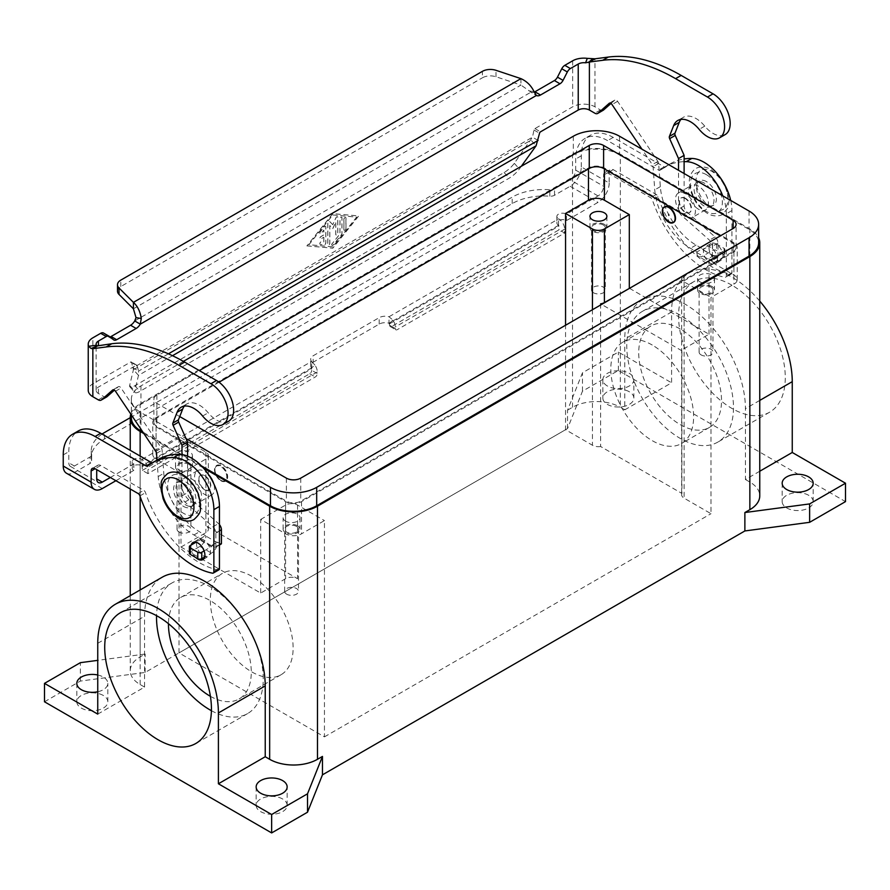<?xml version="1.0" encoding="UTF-8"?>
<svg xmlns="http://www.w3.org/2000/svg" width="890" height="890" viewBox="0 0 890 890"><rect width="100%" height="100%" fill="white"/><g stroke="black" fill="none" stroke-linecap="round" stroke-linejoin="round"><path stroke-width="0.67" stroke-dasharray="4.45 3.34" d="M680.906 119.427A25.365 14.641 60 0 1 683.375 117.28A25.365 14.641 60 0 1 704.747 126.135A24.23 13.995 -120 0 0 725.15 134.601M323.782 237.218L323.782 242.036L321.301 241.813A1.413 0.812 120 0 0 320.011 242.859A1.413 0.812 120 0 0 320.1 244.316A1.413 0.812 120 0 0 320.3 244.383L324.283 244.739A1.413 0.812 120 0 0 325.784 242.881L325.784 226.95A1.413 0.812 120 0 0 325.484 226.305A1.413 0.812 120 0 0 324.283 226.816L320.3 231.778A1.413 0.812 120 0 0 320.1 233.703A1.413 0.812 120 0 0 321.301 233.191L323.782 230.098L323.782 234.916L320.801 236.64A1.413 0.812 120 0 0 319.877 237.886A1.413 0.812 120 0 0 320.1 239.01A1.413 0.812 120 0 0 320.801 238.943L323.782 237.218L320.867 238.976A1.413 0.812 -60 0 1 320.155 239.054A1.413 0.812 -60 0 1 319.944 237.919A1.413 0.812 -60 0 1 320.867 236.673L323.849 234.949L323.849 230.132L321.368 233.236A1.413 0.812 -60 0 1 320.155 233.736A1.413 0.812 -60 0 1 320.367 231.812L324.349 226.861A1.413 0.812 -60 0 1 325.551 226.349A1.413 0.812 -60 0 1 325.851 226.994L325.851 242.914A1.413 0.812 -60 0 1 324.349 244.772L320.367 244.416A1.413 0.812 -60 0 1 320.155 244.361A1.413 0.812 -60 0 1 320.077 242.892A1.413 0.812 -60 0 1 321.368 241.858L323.849 242.069L323.849 237.252M343.907 229.62A1.413 0.812 120 0 0 344.207 230.265A1.413 0.812 120 0 0 345.287 229.887A1.413 0.812 120 0 0 345.91 228.474L345.91 218.117A1.413 0.812 120 0 0 345.609 217.471A1.413 0.812 120 0 0 344.53 217.85A1.413 0.812 120 0 0 343.907 219.274L343.907 229.62L343.974 219.307A1.413 0.812 -60 0 1 344.597 217.894A1.413 0.812 -60 0 1 345.676 217.516A1.413 0.812 -60 0 1 345.976 218.161L345.976 228.508A1.413 0.812 -60 0 1 345.353 229.932A1.413 0.812 -60 0 1 344.274 230.299A1.413 0.812 -60 0 1 343.974 229.653M332.749 214.957L356.668 217.082L332.749 246.819L308.841 244.694L332.749 214.957L356.734 217.127L332.816 246.853L308.908 244.728L332.816 215.002M306.85 245.84L332.749 248.143L358.659 215.936L332.749 213.633L306.916 245.885L332.816 213.667L358.726 215.97L332.816 248.188L306.916 245.885M332.259 243.448A1.413 0.812 120 0 0 332.048 245.384A1.413 0.812 120 0 0 333.249 244.872L341.426 234.715A1.413 0.812 120 0 0 341.916 233.425L341.916 217.772A1.413 0.812 120 0 0 341.627 217.127A1.413 0.812 120 0 0 340.547 217.505A1.413 0.812 120 0 0 339.924 218.918L339.924 233.914L332.326 243.493L339.991 233.948L339.991 218.951A1.413 0.812 -60 0 1 340.603 217.538A1.413 0.812 -60 0 1 341.693 217.16A1.413 0.812 -60 0 1 341.983 217.805L341.983 233.469A1.413 0.812 -60 0 1 341.482 234.749L333.316 244.906A1.413 0.812 -60 0 1 332.115 245.417A1.413 0.812 -60 0 1 332.326 243.493M332.749 224.669L329.578 221.432A1.413 0.812 120 0 0 329.478 221.354A1.413 0.812 120 0 0 328.388 221.732A1.413 0.812 120 0 0 327.776 223.145L327.776 244.383A1.413 0.812 120 0 0 328.065 245.028A1.413 0.812 120 0 0 329.155 244.65A1.413 0.812 120 0 0 329.767 243.226L329.767 225.548L332.749 228.585L335.741 222.1L335.741 234.337A1.413 0.812 120 0 0 336.031 234.982A1.413 0.812 120 0 0 337.121 234.604A1.413 0.812 120 0 0 337.733 233.191L337.733 217.394A1.413 0.812 120 0 0 337.444 216.748A1.413 0.812 120 0 0 335.93 217.761L332.749 224.669L335.997 217.805A1.413 0.812 -60 0 1 337.51 216.793A1.413 0.812 -60 0 1 337.8 217.438L337.8 233.225A1.413 0.812 -60 0 1 337.188 234.648A1.413 0.812 -60 0 1 336.097 235.016A1.413 0.812 -60 0 1 335.808 234.37L335.808 222.133L332.816 228.63L329.834 225.582L329.834 243.27A1.413 0.812 -60 0 1 329.211 244.683A1.413 0.812 -60 0 1 328.132 245.062A1.413 0.812 -60 0 1 327.843 244.416L327.843 223.19A1.413 0.812 -60 0 1 328.454 221.766A1.413 0.812 -60 0 1 329.545 221.388A1.413 0.812 -60 0 1 329.645 221.465L332.816 224.703M538.083 140.409L532.498 137.194L514.309 163.337A11.27 3.148 138.1 0 1 504.118 172.527L134.88 385.704A11.27 3.148 -41.9 0 1 129.851 386.827A11.27 3.148 -41.9 0 1 129.673 385.403L133.422 369.717L131.542 362.352A1.413 0.812 120 0 0 131.286 361.985A1.413 0.812 120 0 0 130.574 362.063L92.849 383.835A15.775 9.111 0 0 0 88.232 390.276M109.325 336.398L103.741 333.183L108.046 336.609A5.64 3.248 120 0 0 108.28 336.776A5.64 3.248 120 0 0 110.004 336.943M534.278 92.126A8.455 4.884 -60 0 1 530.796 92.26L536.37 95.486M106.355 397.085A5.64 3.248 60 0 1 103.874 396.651L98.434 393.502A7.888 4.55 180 0 1 96.12 390.276A7.888 4.55 180 0 1 98.434 387.061L136.159 365.278A1.413 0.812 -60 0 1 136.86 365.212A1.413 0.812 -60 0 1 137.116 365.579L138.584 371.052L133.011 367.837L532.498 137.194L533.967 130.018A1.413 0.812 -60 0 1 534.934 128.605L572.659 106.822A15.775 9.111 0 0 1 594.976 106.822L600.416 109.971A5.64 3.248 -120 0 0 602.886 110.404M168.421 353.831L138.584 371.052L138.484 375.358L133.422 369.717L531.041 140.153L536.091 145.793M684.11 173.528L684.11 205.968A5.64 3.248 60 0 0 687.058 212.109L715.026 236.918A5.64 3.248 -120 0 1 717.974 243.059L717.974 256.81A1.124 0.645 -120 0 1 717.184 257.277L713.991 255.43L714.392 256.298L724.104 250.691L724.104 257.132A2.815 1.624 0 0 0 724.927 255.975A2.815 1.624 0 0 0 724.104 254.829L716.539 250.457A2.815 1.624 0 0 0 712.545 250.457L702.833 256.064A8.455 4.884 120 0 1 698.606 256.487L710.164 263.151A8.455 4.884 -60 0 1 708.418 259.29L708.418 258.656L711.6 260.492A1.124 0.645 60 0 0 712.401 260.036L712.401 246.285A5.64 3.248 60 0 0 709.441 240.133L681.484 215.336A5.64 3.248 -120 0 1 678.525 209.183L678.525 170.302M724.104 250.691A2.815 1.624 180 0 0 724.927 249.534A2.815 1.624 180 0 0 724.104 248.388L716.539 244.016A2.815 1.624 180 0 0 712.545 244.016L702.833 249.623L702.433 248.755L696.859 251.981L690.484 248.299A50.719 29.281 60 0 1 654.751 189.87L653.071 166.675A2.815 1.624 -120 0 0 652.314 164.639L641.957 149.186M724.104 257.132L714.392 262.739A8.455 4.884 -60 0 1 710.164 263.151M696.859 251.981L696.859 252.615A8.455 4.884 120 0 0 698.606 256.487M610.974 103.474L614.801 100.103A2.815 1.624 60 0 1 614.946 99.992A2.815 1.624 60 0 1 617.593 101.338L657.899 161.424A2.815 1.624 60 0 1 658.644 163.46L660.335 186.644A50.719 29.281 -120 0 0 696.058 245.073L702.433 248.755M520.939 78.632L520.939 85.073L533.577 93.873M713.991 255.43L708.418 258.656M133.411 308.808L520.939 85.073L496.008 76.763A11.27 6.508 0 0 0 482.402 77.797L482.402 71.356M521.317 166.274L519.371 168.978A11.27 3.148 -41.9 0 1 509.169 178.167L139.941 391.344A11.27 3.148 138.1 0 1 134.913 392.468L129.851 386.827M117.502 291.164A11.27 6.508 180 0 1 120.806 286.558L482.402 77.797M157.018 460.108L158.209 476.539A50.719 29.281 -120 0 0 193.942 534.979L200.317 538.65L199.916 539.974L196.011 542.232M204.099 550.91L211.475 546.649L211.876 545.325L215.057 547.172A1.124 0.645 -120 0 0 215.858 546.705L215.858 532.954A5.64 3.248 -120 0 0 212.899 526.813L184.942 502.016A5.64 3.248 60 0 1 181.983 495.864L181.983 454.556M189.381 553.18A2.815 1.624 180 0 1 190.204 552.034L199.916 546.416A8.455 4.884 120 0 0 205.89 536.069L199.516 531.753A50.719 29.281 60 0 1 163.793 473.324L162.102 450.129A2.815 1.624 -120 0 0 161.357 448.093L121.051 388.018A2.815 1.624 -120 0 0 118.415 386.661A2.815 1.624 -120 0 0 118.259 386.772L114.432 390.143M221.198 544.001A1.124 0.645 60 0 1 220.642 543.946L217.449 542.11L217.449 542.744A8.455 4.884 -60 0 1 211.475 553.091L204.667 557.018M228.619 421.27A24.23 13.995 60 0 1 208.204 412.804A25.365 14.641 -120 0 0 186.844 403.949A25.365 14.641 -120 0 0 184.364 406.096M187.567 456.158L187.567 492.637A5.64 3.248 -120 0 0 190.516 498.789L218.484 523.587A5.64 3.248 60 0 1 219.441 524.599M211.876 545.325L217.449 542.11M200.317 538.65L205.89 535.435M172.504 355.711L138.484 375.358L134.735 391.044A11.27 3.148 138.1 0 0 134.913 392.468M717.385 259.224A9.868 5.696 60 0 1 715.337 263.74A9.868 5.696 60 0 1 707.739 261.104A9.868 5.696 60 0 1 703.434 251.169A9.868 5.696 60 0 1 705.47 246.663A9.868 5.696 60 0 1 713.079 249.3A9.868 5.696 60 0 1 717.385 259.224M709.007 247.954A9.868 5.696 -120 0 0 713.313 257.877A9.868 5.696 -120 0 0 720.911 260.525A9.868 5.696 -120 0 0 722.958 256.009A9.868 5.696 -120 0 0 718.653 246.085A9.868 5.696 -120 0 0 711.054 243.437A9.868 5.696 -120 0 0 709.007 247.954M196.534 543.835A9.868 5.696 60 0 1 198.57 539.318A9.868 5.696 60 0 1 206.168 541.954A9.868 5.696 60 0 1 210.474 551.889A9.868 5.696 60 0 1 208.438 556.395A9.868 5.696 60 0 1 200.84 553.758A9.868 5.696 60 0 1 196.534 543.835M191.216 545.003A9.868 5.696 -120 0 0 190.95 547.05A9.868 5.696 -120 0 0 195.911 557.63M808.643 495.285A15.497 8.944 0 0 0 791.744 493.349A15.497 8.944 0 0 0 782.177 501.615A15.497 8.944 0 0 0 786.716 507.945A15.497 8.944 0 0 0 803.614 509.881A15.497 8.944 0 0 0 813.182 501.615A15.497 8.944 0 0 0 808.643 495.285M607.392 386.004A15.497 8.944 180 0 1 602.853 379.674A15.497 8.944 180 0 1 612.42 371.408A15.497 8.944 180 0 1 629.308 373.344A15.497 8.944 180 0 1 633.847 379.674A15.497 8.944 180 0 1 624.279 387.94A15.497 8.944 180 0 1 607.392 386.004M629.308 391.756A15.497 8.944 0 0 0 612.42 389.82A15.497 8.944 0 0 0 602.853 398.086A15.497 8.944 0 0 0 607.392 404.405A15.497 8.944 0 0 0 624.279 406.352A15.497 8.944 0 0 0 633.847 398.086A15.497 8.944 0 0 0 629.308 391.756M97.744 674.987A15.497 8.944 180 0 1 103.285 677.045A15.497 8.944 180 0 1 107.824 683.375A15.497 8.944 180 0 1 97.744 691.764M103.285 695.457A15.497 8.944 0 0 0 86.386 693.51A15.497 8.944 0 0 0 76.818 701.787A15.497 8.944 0 0 0 81.357 708.106A15.497 8.944 0 0 0 98.256 710.053A15.497 8.944 0 0 0 107.824 701.787A15.497 8.944 0 0 0 103.285 695.457M282.608 798.986A15.497 8.944 0 0 0 265.721 797.051A15.497 8.944 0 0 0 256.153 805.317A15.497 8.944 0 0 0 260.692 811.647A15.497 8.944 0 0 0 277.58 813.582A15.497 8.944 0 0 0 287.147 805.317A15.497 8.944 0 0 0 282.608 798.986M221.276 480.533A9.022 5.207 -120 0 0 225.782 480.978A9.022 5.207 -120 0 0 227.172 473.758A9.022 5.207 -120 0 0 221.276 465.815A9.022 5.207 -120 0 0 216.771 465.37A9.022 5.207 -120 0 0 215.391 472.59A9.022 5.207 -120 0 0 221.276 480.533M220.876 480.767A9.022 5.207 -120 0 0 225.393 481.212A9.022 5.207 -120 0 0 226.772 473.992A9.022 5.207 -120 0 0 220.876 466.037A9.022 5.207 -120 0 0 216.37 465.592A9.022 5.207 -120 0 0 214.991 472.824A9.022 5.207 -120 0 0 220.876 480.767M208.56 474.637A14.084 8.132 -120 0 0 204.544 471.333A14.084 8.132 -120 0 0 197.491 470.632A14.084 8.132 -120 0 0 195.333 481.924A14.084 8.132 -120 0 0 204.544 494.339A14.084 8.132 -120 0 0 211.586 495.04A14.084 8.132 -120 0 0 213.656 483.448M191.55 478.831A14.084 8.132 60 0 1 201.507 496.086A14.084 8.132 60 0 1 198.592 502.539A14.084 8.132 60 0 1 191.55 501.838A14.084 8.132 60 0 1 182.35 489.422A14.084 8.132 60 0 1 184.508 478.141A14.084 8.132 60 0 1 191.55 478.831M185.965 505.064A14.084 8.132 -120 0 0 193.019 505.765A14.084 8.132 -120 0 0 195.934 499.312A14.084 8.132 -120 0 0 185.965 482.057A14.084 8.132 -120 0 0 178.923 481.357A14.084 8.132 -120 0 0 176.765 492.648A14.084 8.132 -120 0 0 185.965 505.064M183.574 506.443A14.084 8.132 -120 0 0 190.627 507.144A14.084 8.132 -120 0 0 192.785 495.852A14.084 8.132 -120 0 0 183.574 483.437A14.084 8.132 -120 0 0 176.532 482.736A14.084 8.132 -120 0 0 174.373 494.028A14.084 8.132 -120 0 0 183.574 506.443M220.876 480.311A8.455 4.884 -120 0 0 225.103 480.722A8.455 4.884 -120 0 0 226.405 473.947A8.455 4.884 -120 0 0 220.876 466.505A8.455 4.884 -120 0 0 216.648 466.082A8.455 4.884 -120 0 0 215.358 472.857A8.455 4.884 -120 0 0 220.876 480.311M220.842 480.333A8.455 4.884 -120 0 0 225.07 480.745A8.455 4.884 -120 0 0 226.36 473.97A8.455 4.884 -120 0 0 220.842 466.527A8.455 4.884 -120 0 0 216.615 466.104A8.455 4.884 -120 0 0 215.313 472.879A8.455 4.884 -120 0 0 220.842 480.333M204.9 475.727A8.455 4.884 60 0 1 210.418 483.181A8.455 4.884 60 0 1 209.128 489.956A8.455 4.884 60 0 1 204.9 489.533A8.455 4.884 60 0 1 199.371 482.08A8.455 4.884 60 0 1 200.673 475.305A8.455 4.884 60 0 1 204.9 475.727M204.544 489.745A8.455 4.884 -120 0 0 208.772 490.156A8.455 4.884 -120 0 0 210.062 483.381A8.455 4.884 -120 0 0 204.544 475.939A8.455 4.884 -120 0 0 200.317 475.516A8.455 4.884 -120 0 0 199.015 482.291A8.455 4.884 -120 0 0 204.544 489.745M664.418 206.925A9.022 5.207 -120 0 0 663.284 214.212A9.022 5.207 -120 0 0 669.124 221.977A9.022 5.207 -120 0 0 673.43 222.533M685.456 193.675A14.084 8.132 -120 0 0 678.414 192.985A14.084 8.132 -120 0 0 676.255 204.266A14.084 8.132 -120 0 0 685.456 216.682A14.084 8.132 -120 0 0 692.509 217.383A14.084 8.132 -120 0 0 694.667 206.091A14.084 8.132 -120 0 0 685.456 193.675M698.45 209.183A14.084 8.132 60 0 1 689.249 196.768A14.084 8.132 60 0 1 691.408 185.476A14.084 8.132 60 0 1 698.45 186.177A14.084 8.132 60 0 1 708.418 203.432A14.084 8.132 60 0 1 705.492 209.884A14.084 8.132 60 0 1 698.45 209.183M704.035 182.951A14.084 8.132 -120 0 0 696.981 182.261A14.084 8.132 -120 0 0 694.823 193.553A14.084 8.132 -120 0 0 704.035 205.968A14.084 8.132 -120 0 0 711.077 206.658A14.084 8.132 -120 0 0 713.991 200.217A14.084 8.132 -120 0 0 704.035 182.951M706.426 181.571A14.084 8.132 -120 0 0 699.373 180.881A14.084 8.132 -120 0 0 697.215 192.173A14.084 8.132 -120 0 0 706.426 204.589A14.084 8.132 -120 0 0 713.469 205.279A14.084 8.132 -120 0 0 715.627 193.987A14.084 8.132 -120 0 0 706.426 181.571M669.124 207.715A8.455 4.884 -120 0 0 664.897 207.292A8.455 4.884 -120 0 0 663.595 214.067A8.455 4.884 -120 0 0 669.124 221.521A8.455 4.884 -120 0 0 673.352 221.933A8.455 4.884 -120 0 0 674.642 215.158A8.455 4.884 -120 0 0 669.124 207.715M669.158 221.499A8.455 4.884 60 0 1 663.64 214.045A8.455 4.884 60 0 1 664.93 207.27A8.455 4.884 60 0 1 669.158 207.693A8.455 4.884 60 0 1 674.687 215.135A8.455 4.884 60 0 1 673.385 221.91A8.455 4.884 60 0 1 669.158 221.499M685.1 198.481A8.455 4.884 -120 0 0 680.872 198.07A8.455 4.884 -120 0 0 679.582 204.845A8.455 4.884 -120 0 0 685.1 212.287A8.455 4.884 -120 0 0 689.327 212.71A8.455 4.884 -120 0 0 690.629 205.935A8.455 4.884 -120 0 0 685.1 198.481M685.456 198.281A8.455 4.884 -120 0 0 681.228 197.858A8.455 4.884 -120 0 0 679.938 204.633A8.455 4.884 -120 0 0 685.456 212.087A8.455 4.884 -120 0 0 689.683 212.499A8.455 4.884 -120 0 0 690.985 205.724A8.455 4.884 -120 0 0 685.456 198.281M286.669 594.175A6.931 4.005 180 0 1 284.644 591.338A6.931 4.005 180 0 1 288.927 587.645A6.931 4.005 180 0 1 296.481 588.513A6.931 4.005 180 0 1 298.506 591.338A6.931 4.005 180 0 1 294.223 595.043A6.931 4.005 180 0 1 286.669 594.175M296.481 526.391A6.931 4.005 0 0 0 288.927 525.523A6.931 4.005 0 0 0 284.644 529.216A6.931 4.005 0 0 0 286.669 532.053A6.931 4.005 0 0 0 294.223 532.921A6.931 4.005 0 0 0 298.506 529.216A6.931 4.005 0 0 0 296.481 526.391M297.549 525.768A8.455 4.884 0 0 0 288.338 524.711A8.455 4.884 0 0 0 283.12 529.216A8.455 4.884 0 0 0 285.601 532.676A8.455 4.884 0 0 0 294.812 533.733A8.455 4.884 0 0 0 300.03 529.216A8.455 4.884 0 0 0 297.549 525.768M285.601 521.173A8.455 4.884 180 0 1 283.12 517.713A8.455 4.884 180 0 1 288.338 513.207A8.455 4.884 180 0 1 297.549 514.264A8.455 4.884 180 0 1 300.03 517.713A8.455 4.884 180 0 1 294.812 522.23A8.455 4.884 180 0 1 285.601 521.173M593.519 292.777A6.931 4.005 180 0 1 591.494 289.94A6.931 4.005 180 0 1 595.777 286.246A6.931 4.005 180 0 1 603.331 287.114A6.931 4.005 180 0 1 605.356 289.94A6.931 4.005 180 0 1 601.073 293.644A6.931 4.005 180 0 1 593.519 292.777M603.331 224.992A6.931 4.005 0 0 0 595.777 224.124A6.931 4.005 0 0 0 591.494 227.818A6.931 4.005 0 0 0 593.519 230.655A6.931 4.005 0 0 0 601.073 231.522A6.931 4.005 0 0 0 605.356 227.818A6.931 4.005 0 0 0 603.331 224.992M604.399 224.369A8.455 4.884 0 0 0 595.188 223.312A8.455 4.884 0 0 0 589.97 227.818A8.455 4.884 0 0 0 592.451 231.278A8.455 4.884 0 0 0 601.662 232.335A8.455 4.884 0 0 0 606.88 227.818A8.455 4.884 0 0 0 604.399 224.369M701.12 354.899A6.931 4.005 180 0 1 699.095 352.062A6.931 4.005 180 0 1 703.367 348.368A6.931 4.005 180 0 1 710.921 349.236A6.931 4.005 180 0 1 712.957 352.062A6.931 4.005 180 0 1 708.674 355.766A6.931 4.005 180 0 1 701.12 354.899M710.921 287.114A6.931 4.005 0 0 0 703.367 286.246A6.931 4.005 0 0 0 699.095 289.94A6.931 4.005 0 0 0 701.12 292.777A6.931 4.005 0 0 0 708.674 293.644A6.931 4.005 0 0 0 712.957 289.94A6.931 4.005 0 0 0 710.921 287.114M712 286.491A8.455 4.884 0 0 0 702.789 285.434A8.455 4.884 0 0 0 697.571 289.94A8.455 4.884 0 0 0 700.041 293.389A8.455 4.884 0 0 0 709.252 294.457A8.455 4.884 0 0 0 714.481 289.94A8.455 4.884 0 0 0 712 286.491M700.041 281.885A8.455 4.884 180 0 1 697.571 278.437A8.455 4.884 180 0 1 702.789 273.931A8.455 4.884 180 0 1 712 274.988A8.455 4.884 180 0 1 714.481 278.437A8.455 4.884 180 0 1 709.252 282.942A8.455 4.884 180 0 1 700.041 281.885M179.079 532.053A6.931 4.005 180 0 1 177.043 529.227A6.931 4.005 180 0 1 181.326 525.523A6.931 4.005 180 0 1 188.88 526.391A6.931 4.005 180 0 1 190.905 529.227A6.931 4.005 180 0 1 186.633 532.921A6.931 4.005 180 0 1 179.079 532.053M188.88 464.269A6.931 4.005 0 0 0 181.326 463.401A6.931 4.005 0 0 0 177.043 467.105A6.931 4.005 0 0 0 179.079 469.931A6.931 4.005 0 0 0 186.633 470.799A6.931 4.005 0 0 0 190.905 467.105A6.931 4.005 0 0 0 188.88 464.269M189.959 463.646A8.455 4.884 0 0 0 180.748 462.589A8.455 4.884 0 0 0 175.519 467.105A8.455 4.884 0 0 0 178 470.554A8.455 4.884 0 0 0 187.212 471.611A8.455 4.884 0 0 0 192.429 467.105A8.455 4.884 0 0 0 189.959 463.646M178 459.051A8.455 4.884 180 0 1 175.519 455.602A8.455 4.884 180 0 1 180.748 451.085A8.455 4.884 180 0 1 189.959 452.142A8.455 4.884 180 0 1 192.429 455.602A8.455 4.884 180 0 1 187.212 460.108A8.455 4.884 180 0 1 178 459.051M211.408 710.698A75.461 43.566 -120 0 0 247.609 713.569A75.461 43.566 -120 0 0 259.179 653.104A75.461 43.566 -120 0 0 209.884 586.599A75.461 43.566 -120 0 0 172.148 582.861A75.461 43.566 -120 0 0 156.54 615.658M210.407 696.336A58.551 33.809 -120 0 0 239.154 698.928A58.551 33.809 -120 0 0 248.132 652.003A58.551 33.809 -120 0 0 209.884 600.405A58.551 33.809 -120 0 0 180.603 597.513A58.551 33.809 -120 0 0 168.477 623.701M251.725 576.253A58.551 33.809 -120 0 0 222.444 573.349A58.551 33.809 -120 0 0 213.466 620.274A58.551 33.809 -120 0 0 251.725 671.872A58.551 33.809 -120 0 0 281.006 674.776A58.551 33.809 -120 0 0 289.973 627.851A58.551 33.809 -120 0 0 251.725 576.253M680.116 315.116A75.461 43.566 -120 0 0 642.391 311.378A75.461 43.566 -120 0 0 630.821 371.842A75.461 43.566 -120 0 0 680.116 438.347A75.461 43.566 -120 0 0 717.852 442.085A75.461 43.566 -120 0 0 729.422 381.61A75.461 43.566 -120 0 0 680.116 315.116M731.925 285.201A75.461 43.566 -120 0 0 694.189 281.463A75.461 43.566 -120 0 0 682.63 341.938A75.461 43.566 -120 0 0 731.925 408.432A75.461 43.566 -120 0 0 769.661 412.17A75.461 43.566 -120 0 0 781.22 351.706A75.461 43.566 -120 0 0 731.925 285.201M652.225 345.02A58.551 33.809 -120 0 0 622.944 342.127A58.551 33.809 -120 0 0 613.966 389.041A58.551 33.809 -120 0 0 652.225 440.65A58.551 33.809 -120 0 0 681.506 443.543A58.551 33.809 -120 0 0 690.473 396.628A58.551 33.809 -120 0 0 652.225 345.02M680.116 328.922A58.551 33.809 -120 0 0 650.846 326.018A58.551 33.809 -120 0 0 641.868 372.943A58.551 33.809 -120 0 0 680.116 424.541A58.551 33.809 -120 0 0 709.397 427.445A58.551 33.809 -120 0 0 718.375 380.52A58.551 33.809 -120 0 0 680.116 328.922M624.769 409.834L671.594 382.8L671.594 311.99L624.769 339.023L624.769 409.834L620.341 407.286L620.341 154.192L749.858 228.975A33.82 19.524 180 0 1 758.636 237.775M759.76 471.233L745.431 479.51L745.431 408.688A85.329 49.262 -120 0 0 708.195 322.814A85.329 49.262 -120 0 0 642.435 299.963A85.329 49.262 -120 0 0 624.769 339.023M759.76 301.076A85.329 49.262 -120 0 0 689.26 272.93A85.329 49.262 -120 0 0 671.594 311.99M44.5 701.787L80.367 681.073L145.126 672.451L567.542 428.568L582.483 391.177L618.35 370.474L845.5 501.615M745.431 479.51L749.858 482.057A33.82 19.524 180 0 1 759.76 495.864M567.542 428.568L567.542 410.157L582.483 372.776L618.35 352.062L671.594 382.8M567.542 410.157L572.526 407.286A33.82 19.524 180 0 1 620.341 407.286M97.744 714.114L144.569 687.08L144.569 616.258A85.329 49.262 60 0 1 162.236 577.198M203.287 467.895L143.902 433.608M144.569 687.08L140.142 684.521A33.82 19.524 180 0 1 130.24 670.726A33.82 19.524 180 0 1 140.142 656.92L145.126 654.039L97.744 660.358M629.508 288.327L709.007 334.228L684.11 348.613A8.455 4.884 0 0 0 681.918 350.805L681.918 493.449L600.616 446.513L600.616 305.014M681.918 350.805L601.607 304.436M180.993 547.05L205.89 532.676A8.455 4.884 0 0 0 208.371 529.227A8.455 4.884 0 0 0 205.89 525.768L297.549 578.689A8.455 4.884 0 0 0 285.601 578.689L260.692 593.074L180.993 547.05L180.993 473.424L205.89 459.051A8.455 4.884 0 0 0 208.371 455.602A8.455 4.884 0 0 0 205.89 452.142L179.001 436.612L179.001 652.893L324.45 736.864L324.45 520.594L301.532 533.822A11.27 6.508 180 0 1 285.601 533.822L260.692 519.449L260.692 593.074M600.616 446.513A8.455 4.884 180 0 1 592.451 445.245L565.551 429.714L565.551 325.262M709.007 334.228L709.007 260.603L733.916 274.988A11.27 6.508 180 0 1 737.22 279.594A11.27 6.508 180 0 1 733.916 284.188L710.999 297.416L710.999 513.697L684.11 498.166A8.455 4.884 180 0 1 681.629 494.718A8.455 4.884 180 0 1 681.918 493.449M733.916 242.781L604.399 167.999A11.27 6.508 0 0 0 588.468 167.999L156.084 417.632A11.27 6.508 0 0 0 152.78 422.238A11.27 6.508 0 0 0 156.084 426.833L285.601 501.615A11.27 6.508 0 0 0 301.532 501.615L733.916 251.981A11.27 6.508 0 0 0 737.22 247.376A11.27 6.508 0 0 0 733.916 242.781L733.916 274.988M180.993 473.424L156.084 459.051A11.27 6.508 180 0 1 152.78 454.445A11.27 6.508 180 0 1 156.084 449.851L179.001 436.612M260.692 519.449L285.601 505.064A8.455 4.884 180 0 1 297.549 505.064L324.45 520.594M709.007 260.603L684.11 274.988A8.455 4.884 0 0 0 681.629 278.437A8.455 4.884 0 0 0 684.11 281.885L710.999 297.416M565.551 429.714L179.001 652.893M131.364 417.632A32.685 18.868 180 0 1 140.943 404.294L573.316 154.66A32.685 18.868 180 0 1 619.551 154.66L749.057 229.431A32.685 18.868 180 0 1 758.636 242.781M219.051 382.199L156.874 418.089A10.146 5.852 0 0 0 153.903 422.238A10.146 5.852 0 0 0 156.874 426.377L286.391 501.148A10.146 5.852 0 0 0 300.742 501.148L733.126 251.514A10.146 5.852 0 0 0 736.097 247.376A10.146 5.852 0 0 0 733.126 243.237L720.366 235.872M179.736 416.565L156.874 403.37A10.146 5.852 180 0 1 153.903 399.232A10.146 5.852 180 0 1 156.874 395.082L199.327 370.585M183.373 361.385L140.943 385.882A32.685 18.868 0 0 0 131.364 399.232A32.685 18.868 0 0 0 140.943 412.571L186.043 438.614M201.385 465.882L142.889 432.106M324.45 736.864L710.999 513.697M130.797 414.084A33.82 19.524 180 0 1 140.142 403.826L572.526 154.192A33.82 19.524 180 0 1 620.341 154.192M80.367 681.073L80.367 662.672M145.126 672.451L145.126 654.039M582.483 391.177L582.483 372.776M618.35 370.474L618.35 352.062M314.915 365.089L311.611 361.451L311.711 370.307L317.296 373.533L317.296 371.976A8.455 4.884 -120 0 0 314.915 365.089L311.611 367.893A8.455 4.884 180 0 1 310.688 365.679A8.455 4.884 180 0 1 313.158 362.23L313.158 355.778L379.185 317.663A8.455 4.884 0 0 1 388.997 316.773L392.891 320.066A8.455 4.884 60 0 1 395.271 326.953L395.271 328.51A2.815 1.624 -60 0 0 395.85 329.801A2.815 1.624 -60 0 0 397.263 329.656L564.638 233.024L559.053 229.809L391.689 326.441A2.815 1.624 -60 0 1 390.276 326.574A2.815 1.624 -60 0 1 389.686 325.284L388.997 323.215A8.455 4.884 0 0 0 379.185 324.105L313.158 362.23M115.9 480.711L133.834 470.365L133.834 463.924A5.64 3.248 180 0 1 132.176 461.621A5.64 3.248 180 0 1 135.658 458.606A5.64 3.248 180 0 1 141.799 459.318L141.955 459.407A8.455 4.884 60 0 1 147.929 469.753L147.929 473.614L315.305 376.982A2.815 1.624 120 0 0 317.296 373.533M147.929 473.614L142.356 470.387L141.799 459.318M142.356 470.387L309.72 373.755A2.815 1.624 120 0 0 311.711 370.307M141.955 459.407L311.611 361.451A8.455 4.884 180 0 1 310.688 359.237A8.455 4.884 180 0 1 313.158 355.778M66.494 473.246A15.775 9.111 120 0 0 74.393 472.468L90.001 463.456L90.001 457.015L74.393 466.026A7.888 4.55 -60 0 1 70.444 466.416A7.888 4.55 -60 0 1 68.808 462.811L68.808 451.686A45.09 26.032 60 0 1 78.142 431.049M152.134 462.922A2.815 1.624 -120 0 0 153.102 462.867A2.815 1.624 -120 0 0 153.225 462.789A112.718 65.081 60 0 1 157.897 459.607M218.862 569.856A2.815 1.624 60 0 1 218.083 569.956A84.539 48.805 60 0 1 145.526 492.671A2.815 1.624 -120 0 0 143.724 490.334L100.692 465.492A5.64 3.248 -120 0 0 97.867 465.214A5.64 3.248 -120 0 0 96.71 467.795L96.71 469.631M102.05 434.064A45.09 26.032 0 0 0 91.236 450.974A45.09 26.032 0 0 0 91.603 454.301A5.64 3.248 180 0 1 91.648 454.712A5.64 3.248 180 0 1 90.001 457.015M730.701 200.428A39.449 22.773 60 0 1 731.925 210.563L731.925 272.685A2.815 1.624 60 0 1 731.346 273.975A2.815 1.624 60 0 1 730.557 274.087A84.539 48.805 60 0 1 657.999 196.79A2.815 1.624 -120 0 0 656.208 194.465L613.165 169.612A5.64 3.248 -120 0 0 610.351 169.334A5.64 3.248 -120 0 0 609.183 171.915L609.183 183.029L581.292 166.931A15.775 9.111 120 0 1 570.134 186.255L554.526 195.266A5.64 3.248 0 0 1 549.82 196.189A45.09 26.032 180 0 0 512.184 203.599L104.442 439.015A45.09 26.032 0 0 0 91.236 457.427A45.09 26.032 0 0 0 91.603 460.742A5.64 3.248 180 0 1 91.648 461.154A5.64 3.248 180 0 1 90.001 463.456M133.834 470.365A5.64 3.248 180 0 1 132.176 468.062A5.64 3.248 180 0 1 135.658 465.058A5.64 3.248 180 0 1 141.799 465.759M110.316 477.496L133.834 463.924M609.183 183.029A15.775 9.111 -60 0 1 598.024 202.364L566.474 220.575A5.64 3.248 0 0 0 560.333 219.874A5.64 3.248 0 0 0 556.862 222.878A5.64 3.248 0 0 0 558.508 225.181L559.053 229.809M130.24 417.677L512.184 197.157A45.09 26.032 180 0 1 549.82 189.748A5.64 3.248 0 0 0 554.526 188.825L570.134 179.813A7.888 4.55 -60 0 0 575.708 170.146L575.708 159.032A45.09 26.032 60 0 1 585.053 138.384A45.09 26.032 60 0 1 607.592 140.62L658.6 170.068A2.815 1.624 -120 0 0 660.013 170.213A2.815 1.624 -120 0 0 660.124 170.135A112.718 65.081 60 0 1 664.797 166.942A112.718 65.081 60 0 1 684.11 161.68M558.653 225.259L388.997 323.215L388.997 316.773L558.653 218.818A8.455 4.884 -120 0 1 564.638 229.175L564.638 233.024M722.725 195.822A39.449 22.773 60 0 1 726.351 213.789L726.351 275.911A2.815 1.624 60 0 1 725.762 277.202A2.815 1.624 60 0 1 724.983 277.302A84.539 48.805 60 0 1 652.426 200.016A2.815 1.624 -120 0 0 650.635 197.68L607.592 172.838A5.64 3.248 -120 0 0 604.777 172.549A5.64 3.248 -120 0 0 603.609 175.13L603.609 186.255A7.888 4.55 120 0 1 598.024 195.922L566.474 214.134A5.64 3.248 0 0 0 560.333 213.422A5.64 3.248 0 0 0 556.862 216.437A5.64 3.248 0 0 0 558.508 218.729L558.653 218.818M581.292 166.931L581.292 155.806A45.09 26.032 60 0 1 590.626 135.169A45.09 26.032 60 0 1 613.165 137.405L664.174 166.853A2.815 1.624 -120 0 0 665.587 166.986A2.815 1.624 -120 0 0 665.709 166.908A112.718 65.081 60 0 1 670.381 163.727A112.718 65.081 60 0 1 684.11 158.965M566.474 220.575L566.474 214.134M704.747 126.135L699.162 129.35M92.849 383.835L92.849 337.822M134.713 320.945L530.796 92.26M572.659 60.809L572.659 106.822M702.833 249.623L714.392 256.298M713.991 256.064L702.433 249.389M696.859 252.615L708.418 259.29M714.392 262.739L702.833 256.064M594.976 106.822L594.976 58.807M528.827 90.847L534.078 91.692M533.967 130.018L539.551 133.233M534.934 128.605L540.508 131.831M600.416 109.971L594.843 113.197M684.11 205.968L678.525 209.183M687.058 212.109L681.484 215.336M715.026 236.918L709.441 240.133M717.974 243.059L712.401 246.285M717.974 256.81L712.401 260.036M717.184 257.277L711.6 260.492M696.058 245.073L690.484 248.299M660.335 186.644L654.751 189.87M658.644 163.46L653.071 166.675M657.899 161.424L652.314 164.639M617.593 101.338L612.02 104.564M614.801 100.103L609.539 103.129M496.008 76.763L496.008 70.321M712.545 244.016L712.545 250.457M716.539 244.016L716.539 250.457M724.104 248.388L724.104 254.829M504.118 172.527L509.169 178.167M514.309 163.337L519.371 168.978M120.806 286.558L120.806 280.116M131.542 362.352L137.116 365.579M98.434 393.502L98.434 387.061M200.317 539.284L211.876 545.959M211.475 546.649L199.916 539.974M217.449 542.744L205.89 536.069M199.916 546.416L211.475 553.091M202.62 416.031L208.204 412.804M181.983 495.864L187.567 492.637M184.942 502.016L190.516 498.789M212.899 526.813L218.484 523.587M215.858 532.954L219.441 530.885M215.858 546.705L219.441 544.635M215.057 547.172L220.642 543.946M193.942 534.979L199.516 531.753M158.209 476.539L163.793 473.324M156.529 453.355L162.102 450.129M155.783 451.319L161.357 448.093M115.478 391.233L121.051 388.018M113.008 389.809L118.259 386.772M98.3 399.866L103.874 396.651M190.204 545.592L190.204 552.034M108.046 336.609L113.62 339.835M130.574 362.063L136.159 365.278M129.673 385.403L134.735 391.044M134.88 385.704L139.941 391.344M183.574 476.528A22.539 13.016 -120 0 0 167.643 485.74A22.539 13.016 -120 0 0 183.574 513.341A22.539 13.016 -120 0 0 199.516 504.141A22.539 13.016 -120 0 0 183.574 476.528M712 208.26A22.539 13.016 -120 0 0 727.942 199.06A22.539 13.016 -120 0 0 712 171.447A22.539 13.016 -120 0 0 696.058 180.659A22.539 13.016 -120 0 0 712 208.26M706.426 174.674A22.539 13.016 -120 0 0 690.484 183.874A22.539 13.016 -120 0 0 706.426 211.486A22.539 13.016 -120 0 0 722.357 202.286A22.539 13.016 -120 0 0 706.426 174.674M759.76 400.411L745.431 408.688M97.744 643.292L144.569 616.258M140.142 684.521L140.142 589.959M140.142 496.475L140.142 456.058M592.451 309.731L592.451 445.245M604.399 167.999L604.399 168.922M205.89 459.051L205.89 532.676M205.89 452.142L205.89 525.768M297.549 505.064L297.549 578.689M684.11 274.988L684.11 348.613M684.11 281.885L684.11 498.166M285.601 505.064L285.601 578.689M588.468 167.999L588.468 168.922M156.084 417.632L156.084 449.851M285.601 501.615L285.601 533.822M301.532 501.615L301.532 533.822M749.057 211.03L749.057 229.431M619.551 136.248L619.551 154.66M733.126 251.514L733.126 243.237M156.874 395.082L156.874 418.089M156.874 403.37L156.874 426.377M286.391 478.141L286.391 501.148M300.742 478.141L300.742 501.148M573.316 136.248L573.316 154.66M140.943 385.882L140.943 404.294M140.943 412.571L140.943 429.191M156.084 426.833L156.084 459.051M733.916 251.981L733.916 284.188M749.858 482.057L749.858 228.975M572.526 407.286L572.526 154.192M140.142 656.92L140.142 403.826M317.296 371.976L147.929 469.753M142.356 466.538L311.711 368.749M311.611 367.893L141.955 465.848M309.72 373.755L315.305 376.982M102.283 488.577L74.393 472.468M74.393 466.026L68.808 462.811M212.499 573.182L218.083 569.956M139.941 495.886L145.526 492.671M138.15 493.561L143.724 490.334M96.71 467.795L100.692 465.492M63.235 454.901L68.808 451.686M147.64 466.015L153.225 462.789M91.603 460.742L91.603 454.301M104.442 439.015L104.442 432.573M570.134 186.255L598.024 202.364M512.184 203.599L512.184 197.157M389.531 323.281L392.891 320.066M389.686 323.738L559.053 225.949M564.638 229.175L395.271 326.953M391.689 326.441L397.263 329.656M389.686 325.284L395.271 328.51M379.185 324.105L379.185 317.663M598.024 195.922L570.134 179.813M558.508 225.181L558.508 218.729M575.708 170.146L603.609 186.255M730.557 274.087L724.983 277.302M731.925 272.685L726.351 275.911M657.999 196.79L652.426 200.016M656.208 194.465L650.635 197.68M613.165 169.612L607.592 172.838M609.183 171.915L603.609 175.13M613.165 137.405L607.592 140.62M581.292 155.806L575.708 159.032M664.174 166.853L658.6 170.068M665.709 166.908L660.124 170.135M731.925 210.563L726.351 213.789M554.526 195.266L554.526 188.825M549.82 196.189L549.82 189.748M714.114 256.32L702.555 249.645M677.802 120.495L683.375 117.28M717.74 257.332L712.167 260.548M609.372 103.207L614.946 99.992M724.927 249.534L724.927 255.975M96.12 390.276L96.12 344.263M186.844 403.949L181.26 407.175M219.441 545.014L215.625 547.228M118.415 386.661L112.83 389.887M113.853 339.991L108.28 336.776M136.86 365.212L131.286 361.985M720.466 177.922L711.188 169.645C703.078 164.672 695.824 168.199 695.969 168.533C695.802 168.032 688.838 173.316 689.327 182.372C690.351 195.555 696.325 205.868 707.239 213.288C715.349 218.261 722.602 214.735 722.457 214.412L727.664 208.327L729.099 200.561L726.574 188.502M715.337 263.74L720.911 260.525M198.57 539.318L192.996 542.533M782.177 483.214L782.177 501.615M602.853 379.674L602.853 398.086M76.818 683.375L76.818 701.787M256.153 786.905L256.153 805.317M211.586 495.04L198.592 502.539M193.019 505.765L190.627 507.144M678.414 192.985L691.408 185.476M696.981 182.261L699.373 180.881M284.644 591.338L284.644 529.216M283.12 529.216L283.12 517.713M591.494 289.94L591.494 227.818M589.97 227.818L589.97 216.315M699.095 352.062L699.095 289.94M697.571 289.94L697.571 278.437M177.043 529.227L177.043 467.105M175.519 467.105L175.519 455.602M120.339 612.776L172.148 582.861M180.603 597.513L222.444 573.349M642.391 311.378L694.189 281.463M622.944 342.127L650.846 326.018M709.397 427.445L681.506 443.543M769.661 412.17L717.852 442.085M281.006 674.776L239.154 698.928M247.609 713.569L195.811 743.484M642.435 299.963L689.26 272.93M208.371 455.602L208.371 529.227M192.429 455.602L192.429 467.105M190.905 467.105L190.905 529.227M714.481 278.437L714.481 289.94M712.957 289.94L712.957 352.062M606.88 216.315L606.88 227.818M605.356 227.818L605.356 289.94M300.03 517.713L300.03 529.216M298.506 529.216L298.506 591.338M681.629 278.437L681.629 494.718M713.469 205.279L711.077 206.658M705.492 209.884L692.509 217.383M178.923 481.357L176.532 482.736M197.491 470.632L184.508 478.141M153.903 422.238L153.903 399.232M736.097 247.376L736.097 224.369M131.364 399.232L131.364 414.918M152.78 454.445L152.78 422.238M737.22 279.594L737.22 247.376M130.24 670.726L130.24 595.677M130.24 488.988L130.24 450.34M287.147 805.317L287.147 786.905M107.824 701.787L107.824 683.375M633.847 398.086L633.847 379.674M813.182 501.615L813.182 483.214M311.522 368.071L311.611 367.292M310.688 365.679L310.688 359.237M70.444 466.416L98.334 482.525M202.853 559.621L208.438 556.395M97.867 465.214L92.293 468.429M153.102 462.867L147.529 466.093M91.648 454.712L91.648 461.154M91.236 450.974L91.236 457.427M132.176 461.621L132.176 468.062M390.276 326.574L395.85 329.801M711.054 243.437L705.47 246.663M731.346 273.975L725.762 277.202M604.777 172.549L610.351 169.334M590.626 135.169L585.053 138.384M660.013 170.213L665.587 166.986M670.381 163.727L664.797 166.942M556.862 216.437L556.862 222.878"/><path stroke-width="1.33" d="M110.004 336.943A5.64 3.248 120 0 0 111.094 336.498L130.574 325.251A8.455 4.884 120 0 0 134.713 320.945L136.025 317.63L133.411 308.808L133.411 302.366C137.583 306.082 140.197 311.444 141.276 318.486L140.286 324.16A8.455 4.884 -60 0 1 136.159 328.466L116.668 339.713A5.64 3.248 -60 0 1 113.853 339.991A5.64 3.248 -60 0 1 113.62 339.835L109.325 336.398A5.64 3.248 120 0 0 109.092 336.242A5.64 3.248 120 0 0 106.266 336.52L98.434 341.048A7.888 4.55 0 0 0 96.12 344.263A7.888 4.55 0 0 0 96.32 345.276L97.555 345.865L111.751 343.751A197.246 113.887 60 0 1 184.619 362.097L216.493 380.497A24.23 13.995 60 0 1 224.792 387.762A24.23 13.995 60 0 1 228.619 421.27L223.034 424.497A24.23 13.995 -120 0 0 219.218 390.988A24.23 13.995 -120 0 0 210.919 383.724L179.035 365.312A197.246 113.887 -120 0 0 106.166 346.966L92.849 348.702L91.091 348.48L88.622 346.277A15.775 9.111 180 0 1 88.232 344.263A15.775 9.111 180 0 1 92.849 337.822L100.692 333.294A5.64 3.248 -60 0 1 103.507 333.016A5.64 3.248 -60 0 1 103.741 333.183M719.576 137.816L725.15 134.601A24.23 13.995 -120 0 0 721.334 101.082A24.23 13.995 -120 0 0 713.035 93.828L681.162 75.416A197.246 113.887 -120 0 0 608.282 57.071L594.976 58.807L591.85 60.609L589.391 62.033L602.708 60.298A197.246 113.887 60 0 1 675.577 78.643L707.461 97.043A24.23 13.995 60 0 1 715.749 104.308A24.23 13.995 60 0 1 719.576 137.816A24.23 13.995 60 0 1 699.162 129.35A25.365 14.641 -120 0 0 677.802 120.495A25.365 14.641 -120 0 0 673.663 125.579L669.414 136.404A2.815 1.624 -120 0 0 669.647 138.64L678.525 158.565L678.525 170.302M641.957 149.186L612.02 104.564A2.815 1.624 -120 0 0 609.372 103.207A2.815 1.624 -120 0 0 609.216 103.318L597.969 113.252A5.64 3.248 60 0 1 597.657 113.475A5.64 3.248 60 0 1 594.843 113.197L589.391 110.049L589.391 62.033L585.564 62.812L587.311 58.373A15.775 9.111 180 0 0 572.659 60.809L564.816 65.337A5.64 3.248 120 0 0 561.768 68.741L557.463 77.141A5.64 3.248 -60 0 1 554.414 80.545L534.934 91.792A8.455 4.884 -60 0 1 534.278 92.126M521.317 166.274L536.091 145.793L539.551 133.233A1.413 0.812 120 0 1 540.508 131.831L578.233 110.049A7.888 4.55 180 0 1 589.391 110.049M602.886 110.404A5.64 3.248 -120 0 0 603.231 110.249A5.64 3.248 -120 0 0 603.542 110.026L610.974 103.474M684.11 173.528L684.11 155.349L675.221 135.425A2.815 1.624 60 0 1 674.987 133.177L679.237 122.353A25.365 14.641 60 0 1 680.906 119.427M534.934 91.792L540.508 95.019A8.455 4.884 120 0 1 536.37 95.486L534.078 91.692C531.252 85.696 526.88 81.346 520.939 78.632L496.008 70.321A11.27 6.508 180 0 0 482.402 71.356L120.806 280.116A11.27 6.508 0 0 0 117.502 284.722A11.27 6.508 0 0 0 119.015 287.971L133.411 302.366L520.939 78.632M587.311 58.373L594.976 58.807M585.564 62.812A7.888 4.55 0 0 0 578.233 64.035L570.401 68.552A5.64 3.248 -60 0 0 567.342 71.968L563.047 80.356A5.64 3.248 120 0 1 559.988 83.771L540.508 95.019M684.11 155.349L678.525 158.565M133.411 308.808L119.015 294.412A11.27 6.508 180 0 1 117.502 291.164L117.502 284.722M536.37 95.486L140.286 324.16L134.713 320.945M97.689 345.81L92.849 348.702L92.849 396.718L98.3 399.866A5.64 3.248 -120 0 0 101.115 400.144A5.64 3.248 -120 0 0 101.427 399.922L112.674 389.998A2.815 1.624 60 0 1 112.83 389.887A2.815 1.624 60 0 1 115.478 391.233L155.783 451.319A2.815 1.624 60 0 1 156.529 453.355L157.018 460.108M88.232 344.263L88.232 390.276A15.775 9.111 0 0 0 92.849 396.718M181.983 454.556L181.983 445.245L173.105 425.32A2.815 1.624 60 0 1 172.871 423.073L177.121 412.248A25.365 14.641 60 0 1 181.26 407.175A25.365 14.641 60 0 1 202.62 416.031A24.23 13.995 -120 0 0 223.034 424.497M184.364 406.096A25.365 14.641 -120 0 0 182.695 409.033L178.445 419.858A2.815 1.624 -120 0 0 178.679 422.094L187.567 442.019L187.567 456.158M219.441 524.599A5.64 3.248 60 0 1 221.432 529.739L221.432 543.49A1.124 0.645 60 0 1 221.198 544.001L219.441 545.014M114.432 390.143L107 396.706A5.64 3.248 60 0 1 106.7 396.929A5.64 3.248 60 0 1 106.355 397.085M181.983 445.245L187.567 442.019M196.011 542.232L190.204 545.592A2.815 1.624 0 0 0 189.381 546.738A2.815 1.624 0 0 0 190.204 547.884L197.78 552.256A2.815 1.624 0 0 0 201.763 552.256L204.099 550.91M204.667 557.018L201.763 558.697A2.815 1.624 180 0 1 197.78 558.697L190.204 554.325A2.815 1.624 180 0 1 189.381 553.18L189.381 546.738M195.911 557.63A9.868 5.696 -120 0 0 202.853 559.621A9.868 5.696 -120 0 0 204.9 555.104A9.868 5.696 -120 0 0 200.595 545.181A9.868 5.696 -120 0 0 192.996 542.533A9.868 5.696 -120 0 0 191.216 545.003M786.716 489.533A15.497 8.944 180 0 1 782.177 483.214A15.497 8.944 180 0 1 791.744 474.937A15.497 8.944 180 0 1 808.643 476.884A15.497 8.944 180 0 1 813.182 483.214A15.497 8.944 180 0 1 803.614 491.48A15.497 8.944 180 0 1 786.716 489.533M97.744 691.764A15.497 8.944 180 0 1 81.357 689.706A15.497 8.944 180 0 1 76.818 683.375A15.497 8.944 180 0 1 97.744 674.987M260.692 793.235A15.497 8.944 180 0 1 256.153 786.905A15.497 8.944 180 0 1 265.721 778.639A15.497 8.944 180 0 1 282.608 780.586A15.497 8.944 180 0 1 287.147 786.905A15.497 8.944 180 0 1 277.58 795.182A15.497 8.944 180 0 1 260.692 793.235M213.656 483.448A14.084 8.132 -120 0 0 208.56 474.637M668.724 207.481A9.022 5.207 -120 0 0 664.218 207.036A9.022 5.207 -120 0 0 662.827 214.256A9.022 5.207 -120 0 0 668.724 222.211A9.022 5.207 -120 0 0 673.229 222.656A9.022 5.207 -120 0 0 674.609 215.424A9.022 5.207 -120 0 0 668.724 207.481M673.43 222.533A9.022 5.207 -120 0 0 673.63 222.422A9.022 5.207 -120 0 0 675.009 215.202A9.022 5.207 -120 0 0 669.124 207.248A9.022 5.207 -120 0 0 664.607 206.803A9.022 5.207 -120 0 0 664.418 206.925M668.724 214.39L668.724 215.302L668.724 214.39M592.451 219.763A8.455 4.884 180 0 1 589.97 216.315A8.455 4.884 180 0 1 595.188 211.809A8.455 4.884 180 0 1 604.399 212.866A8.455 4.884 180 0 1 606.88 216.315A8.455 4.884 180 0 1 601.662 220.831A8.455 4.884 180 0 1 592.451 219.763M158.075 739.746A75.461 43.566 60 0 1 108.78 673.24A75.461 43.566 60 0 1 120.339 612.776A75.461 43.566 60 0 1 158.075 616.514A75.461 43.566 60 0 1 207.37 683.008A75.461 43.566 60 0 1 195.811 743.484A75.461 43.566 60 0 1 158.075 739.746M156.54 615.658A75.461 43.566 -120 0 0 209.884 709.831A75.461 43.566 -120 0 0 211.408 710.698M168.477 623.701A58.551 33.809 -120 0 0 209.884 696.024A58.551 33.809 -120 0 0 210.407 696.336M759.76 471.233L792.256 452.476L792.256 381.654A85.329 49.262 -120 0 0 759.76 301.076M792.256 452.476L845.5 483.214L845.5 501.615L809.633 522.319L744.874 530.952L322.458 774.834L307.517 812.214L271.65 832.929L44.5 701.787L44.5 683.375L80.367 662.672L97.744 660.358M758.636 237.775A33.82 19.524 180 0 1 759.76 242.781L759.76 495.864A33.82 19.524 180 0 1 749.858 509.67L744.874 512.54L809.633 503.918L845.5 483.214M115.411 604.232L162.236 577.198A85.329 49.262 60 0 1 227.985 600.06A85.329 49.262 60 0 1 265.231 685.923L265.231 756.745L218.406 783.779L218.406 712.957A85.329 49.262 -120 0 0 181.16 627.094A85.329 49.262 -120 0 0 115.411 604.232A85.329 49.262 -120 0 0 97.744 643.292L97.744 714.114L44.5 683.375M271.65 832.929L271.65 814.517L218.406 783.779M322.458 774.834L322.458 756.422L317.474 759.303A33.82 19.524 180 0 1 269.659 759.303L265.231 756.745M759.76 242.781A33.82 19.524 180 0 1 749.858 256.576L317.474 506.21A33.82 19.524 180 0 1 269.659 506.21L203.287 467.895M143.902 433.608L140.142 431.439A33.82 19.524 180 0 1 130.24 417.632A33.82 19.524 180 0 1 130.797 414.084M322.458 756.422L307.517 793.813L271.65 814.517M600.616 305.014L600.616 303.857A8.455 4.884 0 0 0 604.399 302.6L629.508 288.327M601.607 304.436L600.616 303.857M629.308 214.59L604.399 228.975A8.455 4.884 180 0 1 592.451 228.975L565.551 213.444L588.468 200.217A11.27 6.508 180 0 1 604.399 200.217L629.308 214.59L629.308 288.215M565.551 325.262L565.551 213.444M186.043 438.614L270.449 487.342A32.685 18.868 0 0 0 316.684 487.342L749.057 237.719A32.685 18.868 0 0 0 758.636 224.369L758.636 242.781A32.685 18.868 180 0 1 749.057 256.12L316.684 505.754A32.685 18.868 180 0 1 270.449 505.754L201.385 465.882M758.636 224.369A32.685 18.868 0 0 0 749.057 211.03L619.551 136.248A32.685 18.868 0 0 0 573.316 136.248L183.373 361.385M720.366 235.872L603.609 168.466A10.146 5.852 0 0 0 589.258 168.466L219.051 382.199M199.327 370.585L589.258 145.448A10.146 5.852 180 0 1 603.609 145.448L733.126 220.231A10.146 5.852 180 0 1 736.097 224.369A10.146 5.852 180 0 1 733.126 228.508L300.742 478.141A10.146 5.852 180 0 1 286.391 478.141L179.736 416.565M142.889 432.106L140.943 430.983A32.685 18.868 180 0 1 131.364 417.632L131.364 414.918M809.633 522.319L809.633 503.918M744.874 530.952L744.874 512.54M307.517 812.214L307.517 793.813M72.568 434.264A45.09 26.032 60 0 1 95.108 436.501L100.692 433.274A45.09 26.032 60 0 0 78.142 431.049L72.568 434.264A45.09 26.032 60 0 0 63.235 454.901L63.235 466.026A15.775 9.111 120 0 0 66.494 473.246L94.396 489.355A15.775 9.111 -60 0 1 91.125 482.135L91.125 471.01L95.108 468.707A5.64 3.248 -120 0 0 92.293 468.429A5.64 3.248 -120 0 0 91.125 471.01M115.9 480.711L102.283 488.577A15.775 9.111 -60 0 1 94.396 489.355M96.71 469.631L96.71 478.909A7.888 4.55 120 0 0 98.334 482.525A7.888 4.55 120 0 0 102.283 482.135L110.316 477.496M100.692 433.274L151.701 462.733A2.815 1.624 -120 0 0 152.134 462.922M95.108 436.501L146.116 465.948A2.815 1.624 -120 0 0 147.529 466.093A2.815 1.624 -120 0 0 147.64 466.015A112.718 65.081 60 0 1 152.312 462.822L157.897 459.607A112.718 65.081 60 0 1 179.324 454.323A39.449 22.773 60 0 1 219.441 506.443L219.441 568.565A2.815 1.624 60 0 1 218.862 569.856L213.277 573.071A2.815 1.624 60 0 1 212.499 573.182A84.539 48.805 60 0 1 139.941 495.886A2.815 1.624 -120 0 0 138.15 493.561L95.108 468.707M152.312 462.822A112.718 65.081 60 0 1 173.75 457.549A39.449 22.773 60 0 1 213.867 509.67L213.867 571.781A2.815 1.624 60 0 1 213.277 573.071M130.24 417.677L104.442 432.573A45.09 26.032 0 0 0 102.05 434.064M684.11 161.68A112.718 65.081 60 0 1 686.223 161.668A39.449 22.773 60 0 1 722.725 195.822M684.11 158.965A112.718 65.081 60 0 1 691.808 158.453A39.449 22.773 60 0 1 730.701 200.428M210.919 383.724L216.493 380.497M588.346 62.511L592.873 58.773M578.233 110.049L578.233 64.035M564.816 65.337L570.401 68.552M561.768 68.741L567.342 71.968M557.463 77.141L563.047 80.356M554.414 80.545L559.988 83.771M713.035 93.828L707.461 97.043M679.237 122.353L673.663 125.579M674.987 133.177L669.414 136.404M675.221 135.425L669.647 138.64M603.542 110.026L597.969 113.252M608.282 57.071L602.708 60.298M681.162 75.416L675.577 78.643M168.421 353.831L538.083 140.409M536.091 145.793L172.504 355.711M98.434 341.048L98.434 345.487M136.025 317.63L141.276 318.486M119.015 294.412L119.015 287.971M97.555 345.865L91.091 348.48M96.32 345.276L88.622 346.277M106.166 346.966L111.751 343.751M177.121 412.248L182.695 409.033M172.871 423.073L178.445 419.858M173.105 425.32L178.679 422.094M219.441 530.885L221.432 529.739M219.441 544.635L221.432 543.49M101.427 399.922L107 396.706M179.035 365.312L184.619 362.097M190.204 547.884L190.204 554.325M197.78 552.256L197.78 558.697M201.763 552.256L201.763 558.697M100.692 333.294L106.266 336.52M111.094 336.498L116.668 339.713M130.574 325.251L136.159 328.466M178 516.567A22.539 13.016 -120 0 0 193.942 507.367A22.539 13.016 -120 0 0 178 479.755A22.539 13.016 -120 0 0 162.058 488.955A22.539 13.016 -120 0 0 178 516.567M792.256 381.654L759.76 400.411M218.406 712.957L265.231 685.923M269.659 759.303L269.659 506.21M140.142 589.959L140.142 496.475M140.142 456.058L140.142 431.439M604.399 228.975L604.399 302.6M592.451 228.975L592.451 309.731M604.399 168.922L604.399 200.217M588.468 168.922L588.468 200.217M316.684 487.342L316.684 505.754M270.449 487.342L270.449 505.754M749.057 237.719L749.057 256.12M733.126 220.231L733.126 228.508M603.609 145.448L603.609 168.466M589.258 145.448L589.258 168.466M140.943 429.191L140.943 430.983M749.858 509.67L749.858 256.576M317.474 759.303L317.474 506.21M63.235 466.026L91.125 482.135M96.71 478.909L102.283 482.135M213.867 571.781L219.441 568.565M146.116 465.948L151.701 462.733M173.75 457.549L179.324 454.323M213.867 509.67L219.441 506.443M691.808 158.453L686.223 161.668M603.231 110.249L597.657 113.475M106.7 396.929L101.115 400.144M109.092 336.242L103.507 333.016M167.542 473.614C171.937 471.177 177.01 471.555 182.762 474.726C189.804 479.076 195.043 485.651 198.492 494.462L200.662 504.819C199.471 510.115 203.076 511.049 194.031 519.493C189.648 521.918 184.575 521.551 178.812 518.369C171.77 514.019 166.53 507.445 163.093 498.645L160.923 488.276C162.102 482.992 158.498 482.046 167.542 473.614M726.574 188.502L720.466 177.922M130.24 595.677L130.24 488.988M130.24 450.34L130.24 417.632"/></g></svg>
